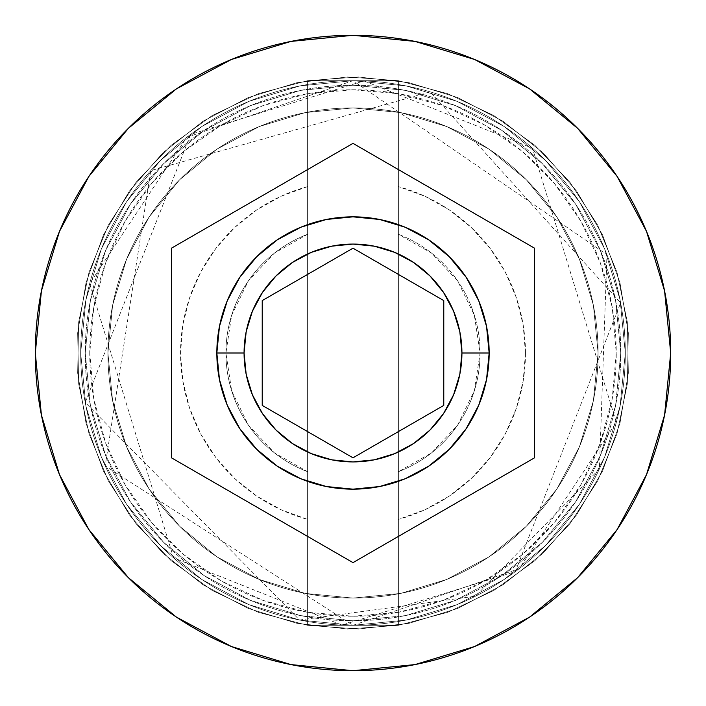 <?xml version="1.0" encoding="UTF-8"?>
<svg xmlns="http://www.w3.org/2000/svg" width="706" height="706" viewBox="0 0 706 706"><rect width="100%" height="100%" fill="white"/><g stroke="black" fill="none" stroke-linecap="round" stroke-linejoin="round"><path stroke-width="0.53" stroke-dasharray="3.53 2.65" d="M598.079 353A245.079 245.079 0 0 0 353 107.921A245.079 245.079 0 0 0 107.921 353A245.079 245.079 0 0 1 353 107.921A245.079 245.079 0 0 1 598.079 353L593.375 400.814L579.423 446.792L556.778 489.161L526.297 526.297L489.161 556.778L446.792 579.423L400.814 593.375L353 598.079L305.186 593.375L259.208 579.423L216.839 556.778L179.703 526.297L149.222 489.161L126.577 446.792L112.625 400.814L107.921 353L112.625 305.186L126.577 259.208L149.222 216.839L179.703 179.703L216.839 149.222L259.208 126.577L305.186 112.625L353 107.921L400.814 112.625L446.792 126.577L489.161 149.222L526.297 179.703L556.778 216.839L579.423 259.208L593.375 305.186L598.079 353L593.375 305.186L579.423 259.208L556.778 216.839L526.297 179.703L489.161 149.222L446.792 126.577L400.814 112.625L353 107.921L305.186 112.625L259.208 126.577L216.839 149.222L179.703 179.703L149.222 216.839L126.577 259.208L112.625 305.186L107.921 353L112.625 400.814L126.577 446.792L149.222 489.161L179.703 526.297L216.839 556.778L259.208 579.423L305.186 593.375L353 598.079L400.814 593.375L446.792 579.423L489.161 556.778L526.297 526.297L556.778 489.161L579.423 446.792L593.375 400.814L598.079 353A245.079 245.079 0 0 1 353 598.079A245.079 245.079 0 0 1 107.921 353A245.079 245.079 0 0 0 353 598.079A245.079 245.079 0 0 0 598.079 353A245.079 245.079 0 0 0 353 107.921A245.079 245.079 0 0 0 107.921 353A245.079 245.079 0 0 1 353 107.921A245.079 245.079 0 0 1 598.079 353L593.375 400.814L579.423 446.792L556.778 489.161L526.297 526.297L489.161 556.778L446.792 579.423L400.814 593.375L353 598.079L305.186 593.375L259.208 579.423L216.839 556.778L179.703 526.297L149.222 489.161L126.577 446.792L112.625 400.814L107.921 353L112.625 305.186L126.577 259.208L149.222 216.839L179.703 179.703L216.839 149.222L259.208 126.577L305.186 112.625L353 107.921L400.814 112.625L446.792 126.577L489.161 149.222L526.297 179.703L556.778 216.839L579.423 259.208L593.375 305.186L598.079 353L593.375 305.186L579.423 259.208L556.778 216.839L526.297 179.703L489.161 149.222L446.792 126.577L400.814 112.625L353 107.921L305.186 112.625L259.208 126.577L216.839 149.222L179.703 179.703L149.222 216.839L126.577 259.208L112.625 305.186L107.921 353L112.625 400.814L126.577 446.792L149.222 489.161L179.703 526.297L216.839 556.778L259.208 579.423L305.186 593.375L353 598.079L400.814 593.375L446.792 579.423L489.161 556.778L526.297 526.297L556.778 489.161L579.423 446.792L593.375 400.814L598.079 353A245.079 245.079 0 0 1 353 598.079A245.079 245.079 0 0 1 107.921 353A245.079 245.079 0 0 0 353 598.079A245.079 245.079 0 0 0 598.079 353A245.079 245.079 0 0 1 353 598.079A245.079 245.079 0 0 1 107.921 353A245.079 245.079 0 0 1 353 107.921A245.079 245.079 0 0 1 598.079 353L625.313 353A272.313 272.313 0 0 0 353 80.687A272.313 272.313 0 0 0 80.687 353A272.313 272.313 0 0 1 353 80.687A272.313 272.313 0 0 1 625.313 353A272.313 272.313 0 0 0 353 80.687A272.313 272.313 0 0 0 80.687 353A272.313 272.313 0 0 1 353 80.687A272.313 272.313 0 0 1 625.313 353A272.313 272.313 0 0 1 353 625.313A272.313 272.313 0 0 1 80.687 353A272.313 272.313 0 0 0 353 625.313A272.313 272.313 0 0 0 625.313 353A272.313 272.313 0 0 1 353 625.313A272.313 272.313 0 0 1 80.687 353A272.313 272.313 0 0 0 353 625.313A272.313 272.313 0 0 0 625.313 353A272.313 272.313 0 0 0 353 80.687A272.313 272.313 0 0 0 80.687 353A272.313 272.313 0 0 1 353 80.687A272.313 272.313 0 0 1 625.313 353A272.313 272.313 0 0 0 353 80.687A272.313 272.313 0 0 0 80.687 353A272.313 272.313 0 0 1 353 80.687A272.313 272.313 0 0 1 625.313 353A272.313 272.313 0 0 1 353 625.313A272.313 272.313 0 0 1 80.687 353A272.313 272.313 0 0 0 353 625.313A272.313 272.313 0 0 0 625.313 353A272.313 272.313 0 0 1 353 625.313A272.313 272.313 0 0 1 80.687 353A272.313 272.313 0 0 0 353 625.313A272.313 272.313 0 0 0 625.313 353L616.241 353A263.241 263.241 0 0 0 307.613 93.704A263.241 263.241 0 0 0 89.759 353L80.687 353A272.313 272.313 0 0 1 353 80.687A272.313 272.313 0 0 1 625.313 353A272.313 272.313 0 0 0 353 80.687A272.313 272.313 0 0 0 80.687 353L107.921 353A245.079 245.079 0 0 1 353 107.921A245.079 245.079 0 0 1 598.079 353L625.313 353A272.313 272.313 0 0 0 353 80.687A272.313 272.313 0 0 0 80.687 353L107.921 353A245.079 245.079 0 0 1 353 107.921A245.079 245.079 0 0 1 598.079 353A245.079 245.079 0 0 0 353 107.921A245.079 245.079 0 0 0 107.921 353A245.079 245.079 0 0 1 353 107.921A245.079 245.079 0 0 1 598.079 353A245.079 245.079 0 0 0 353 107.921A245.079 245.079 0 0 0 107.921 353A245.079 245.079 0 0 1 353 107.921A245.079 245.079 0 0 1 598.079 353A245.079 245.079 0 0 0 353 107.921A245.079 245.079 0 0 0 107.921 353A245.079 245.079 0 0 0 353 598.079A245.079 245.079 0 0 0 598.079 353L593.375 400.814L579.423 446.792L556.778 489.161L526.297 526.297L489.161 556.778L446.792 579.423L400.814 593.375L353 598.079L305.186 593.375L259.208 579.423L216.839 556.778L179.703 526.297L149.222 489.161L126.577 446.792L112.625 400.814L107.921 353L112.625 305.186L126.577 259.208L149.222 216.839L179.703 179.703L216.839 149.222L259.208 126.577L305.186 112.625L353 107.921L400.814 112.625L446.792 126.577L489.161 149.222L526.297 179.703L556.778 216.839L579.423 259.208L593.375 305.186L598.079 353A245.079 245.079 0 0 1 353 598.079A245.079 245.079 0 0 1 107.921 353A245.079 245.079 0 0 0 353 598.079A245.079 245.079 0 0 0 598.079 353L593.375 400.814L579.423 446.792L556.778 489.161L526.297 526.297L489.161 556.778L446.792 579.423L400.814 593.375L353 598.079L305.186 593.375L259.208 579.423L216.839 556.778L179.703 526.297L149.222 489.161L126.577 446.792L112.625 400.814L107.921 353L112.625 305.186L126.577 259.208L149.222 216.839L179.703 179.703L216.839 149.222L259.208 126.577L305.186 112.625L353 107.921L400.814 112.625L446.792 126.577L489.161 149.222L526.297 179.703L556.778 216.839L579.423 259.208L593.375 305.186L598.079 353A245.079 245.079 0 0 1 353 598.079A245.079 245.079 0 0 1 107.921 353A245.079 245.079 0 0 0 353 598.079A245.079 245.079 0 0 0 598.079 353A245.079 245.079 0 0 1 353 598.079A245.079 245.079 0 0 1 107.921 353L35.3 353A317.7 317.7 0 0 1 353 35.3A317.7 317.7 0 0 1 670.7 353L625.313 353A272.313 272.313 0 0 0 353 80.687A272.313 272.313 0 0 0 80.687 353A272.313 272.313 0 0 1 353 80.687A272.313 272.313 0 0 1 625.313 353A272.313 272.313 0 0 0 353 80.687A272.313 272.313 0 0 0 80.687 353A272.313 272.313 0 0 1 353 80.687A272.313 272.313 0 0 1 625.313 353A272.313 272.313 0 0 0 353 80.687A272.313 272.313 0 0 0 80.687 353A272.313 272.313 0 0 1 353 80.687A272.313 272.313 0 0 1 625.313 353A272.313 272.313 0 0 0 353 80.687A272.313 272.313 0 0 0 80.687 353A272.313 272.313 0 0 1 353 80.687A272.313 272.313 0 0 1 625.313 353A272.313 272.313 0 0 0 353 80.687A272.313 272.313 0 0 0 80.687 353A272.313 272.313 0 0 0 353 625.313A272.313 272.313 0 0 0 625.313 353A272.313 272.313 0 0 1 353 625.313A272.313 272.313 0 0 1 80.687 353L85.92 406.126L101.417 457.214L126.577 504.287L160.447 545.553L201.713 579.423L248.786 604.583L299.873 620.08L353 625.313L406.126 620.08L457.214 604.583L504.287 579.423L545.553 545.553L579.423 504.287L604.583 457.214L620.08 406.126L625.313 353L620.08 299.873L604.583 248.786L579.423 201.713L545.553 160.447L504.287 126.577L457.214 101.417L406.126 85.92L353 80.687L299.873 85.92L248.786 101.417L201.713 126.577L160.447 160.447L126.577 201.713L101.417 248.786L85.92 299.873L80.687 353L85.92 299.873L101.417 248.786L126.577 201.713L160.447 160.447L201.713 126.577L248.786 101.417L299.873 85.92L353 80.687L406.126 85.92L457.214 101.417L504.287 126.577L545.553 160.447L579.423 201.713L604.583 248.786L620.08 299.873L625.313 353L620.08 406.126L604.583 457.214L579.423 504.287L545.553 545.553L504.287 579.423L457.214 604.583L406.126 620.08L353 625.313L299.873 620.08L248.786 604.583L201.713 579.423L160.447 545.553L126.577 504.287L101.417 457.214L85.92 406.126L80.687 353A272.313 272.313 0 0 0 353 625.313A272.313 272.313 0 0 0 625.313 353A272.313 272.313 0 0 1 353 625.313A272.313 272.313 0 0 1 80.687 353L85.92 406.126L101.417 457.214L126.577 504.287L160.447 545.553L201.713 579.423L248.786 604.583L299.873 620.08L353 625.313L406.126 620.08L457.214 604.583L504.287 579.423L545.553 545.553L579.423 504.287L604.583 457.214L620.08 406.126L625.313 353L620.08 299.873L604.583 248.786L579.423 201.713L545.553 160.447L504.287 126.577L457.214 101.417L406.126 85.92L353 80.687L299.873 85.92L248.786 101.417L201.713 126.577L160.447 160.447L126.577 201.713L101.417 248.786L85.92 299.873L80.687 353A272.313 272.313 0 0 0 353 625.313A272.313 272.313 0 0 0 625.313 353A272.313 272.313 0 0 1 353 625.313A272.313 272.313 0 0 1 80.687 353L85.92 406.126L101.417 457.214L126.577 504.287L160.447 545.553L201.713 579.423L248.786 604.583L299.873 620.08L353 625.313L406.126 620.08L457.214 604.583L504.287 579.423L545.553 545.553L579.423 504.287L604.583 457.214L620.08 406.126L625.313 353L620.08 299.873L604.583 248.786L579.423 201.713L545.553 160.447L504.287 126.577L457.214 101.417L406.126 85.92L353 80.687L299.873 85.92L248.786 101.417L201.713 126.577L160.447 160.447L126.577 201.713L101.417 248.786L85.92 299.873L80.687 353A272.313 272.313 0 0 0 353 625.313A272.313 272.313 0 0 0 625.313 353A272.313 272.313 0 0 1 353 625.313A272.313 272.313 0 0 1 80.687 353A272.313 272.313 0 0 0 353 625.313A272.313 272.313 0 0 0 625.313 353L670.7 353A317.7 317.7 0 0 1 353 670.7A317.7 317.7 0 0 1 35.3 353L80.687 353A272.313 272.313 0 0 0 353 625.313A272.313 272.313 0 0 0 625.313 353L598.079 353A245.079 245.079 0 0 1 353 598.079A245.079 245.079 0 0 1 107.921 353L80.687 353A272.313 272.313 0 0 0 353 625.313A272.313 272.313 0 0 0 625.313 353L598.079 353M620.777 353A267.777 267.777 0 0 0 353 85.223A267.777 267.777 0 0 0 85.223 353A267.777 267.777 0 0 0 353 620.777A267.777 267.777 0 0 0 620.777 353A267.777 267.777 0 0 1 353 620.777A267.777 267.777 0 0 1 85.223 353A267.777 267.777 0 0 1 353 85.223A267.777 267.777 0 0 1 620.777 353L615.632 405.244L600.391 455.476L575.646 501.772L542.349 542.349L501.772 575.646L455.476 600.391L405.244 615.632L353 620.777L300.756 615.632L250.524 600.391L204.228 575.646L163.651 542.349L130.354 501.772L105.609 455.476L90.368 405.244L85.223 353L90.368 300.756L105.609 250.524L130.354 204.228L163.651 163.651L204.228 130.354L250.524 105.609L300.756 90.368L353 85.223L405.244 90.368L455.476 105.609L501.772 130.354L542.349 163.651L575.646 204.228L600.391 250.524L615.632 300.756L620.777 353L615.632 300.756L600.391 250.524L575.646 204.228L542.349 163.651L501.772 130.354L455.476 105.609L405.244 90.368L353 85.223L300.756 90.368L250.524 105.609L204.228 130.354L163.651 163.651L130.354 204.228L105.609 250.524L90.368 300.756L85.223 353L90.368 405.244L105.609 455.476L130.354 501.772L163.651 542.349L204.228 575.646L250.524 600.391L300.756 615.632L353 620.777L405.244 615.632L455.476 600.391L501.772 575.646L542.349 542.349L575.646 501.772L600.391 455.476L615.632 405.244L620.777 353M489.161 353A136.161 136.161 0 0 0 353 216.839A136.161 136.161 0 0 0 216.839 353A136.161 136.161 0 0 0 353 489.161A136.161 136.161 0 0 0 489.161 353M480.08 353A127.08 127.08 0 0 1 398.387 471.696A127.08 127.08 0 0 0 480.08 353L525.467 353A172.467 172.467 0 0 1 398.387 519.387L398.387 471.696A127.08 127.08 0 0 0 398.387 234.304L398.387 93.704L442.759 105.538L484.404 124.909L522.052 151.216L554.545 183.666L580.906 221.278L600.329 262.888L612.234 307.251L616.241 353L612.234 398.749L600.329 443.112L580.906 484.722L554.545 522.334L522.052 554.784L484.404 581.091L442.759 600.462L398.387 612.296L398.387 519.387L424.791 509.811L449.298 496.08L471.246 478.544L490.061 457.682L505.24 434.04L516.377 408.253L523.181 381.002L525.467 353L523.181 324.998L516.377 297.747L505.24 271.96L490.061 248.318L471.246 227.456L449.298 209.92L424.791 196.189L398.387 186.613A172.467 172.467 0 0 1 525.467 353L480.08 353A127.08 127.08 0 0 0 398.387 234.304A127.08 127.08 0 0 1 480.08 353L474.353 315.273L457.682 280.953L431.578 253.127L398.387 234.304L398.387 471.696L431.578 452.873L457.682 425.047L474.353 390.727L480.08 353M307.613 519.387L307.613 612.296L263.241 600.462L221.596 581.091L183.948 554.784L151.455 522.334L125.094 484.722L105.671 443.112L93.766 398.749L89.759 353L93.766 307.251L105.671 262.888L125.094 221.278L151.455 183.666L183.948 151.216L221.596 124.909L263.241 105.538L307.613 93.704L307.613 186.613L281.209 196.189L256.702 209.92L234.754 227.456L215.939 248.318L200.76 271.96L189.623 297.747L182.819 324.998L180.533 353L182.819 381.002L189.623 408.253L200.76 434.04L215.939 457.682L234.754 478.544L256.702 496.08L281.209 509.811L307.613 519.387A172.467 172.467 0 0 1 307.613 186.613L307.613 234.304A127.08 127.08 0 0 0 307.613 471.696L307.613 519.387L307.613 471.696A127.08 127.08 0 0 1 307.613 234.304A127.08 127.08 0 0 0 307.613 471.696L307.613 234.304L274.422 253.127L248.318 280.953L231.647 315.273L225.92 353L231.647 390.727L248.318 425.047L274.422 452.873L307.613 471.696L307.613 80.687L398.387 80.687L398.387 93.704L353 89.759L307.613 93.704L307.613 80.687L307.613 612.296A263.241 263.241 0 0 0 616.241 353L625.313 353A272.313 272.313 0 0 1 353 625.313A272.313 272.313 0 0 1 80.687 353L89.759 353A263.241 263.241 0 0 0 307.613 612.296L353 616.241L398.387 612.296L398.387 625.313L307.613 625.313L307.613 519.387M534.539 248.185L353 143.371L171.461 248.185L171.461 457.815L353 562.629L534.539 457.815L534.539 248.185M443.774 300.597L353 248.185L262.226 300.597L262.226 405.403L353 457.815L443.774 405.403L443.774 300.597M398.387 93.704L398.387 625.313L398.387 93.704M307.613 80.687L398.387 80.687L307.613 80.687L358.427 76.98L409.048 82.681L457.77 97.578L502.919 121.185L542.958 152.672L576.537 190.991L602.5 234.824L619.965 282.682L628.34 332.932L627.343 383.87L617 433.758L597.664 480.883L569.998 523.667L534.945 560.635L493.688 590.534L447.648 612.34L398.387 625.313L347.573 629.02L296.952 623.319L248.23 608.422L203.081 584.815L163.042 553.327L129.463 515.009L103.5 471.176L86.035 423.318L77.66 373.068L78.657 322.13L89 272.242L108.336 225.117L136.002 182.333L171.055 145.365L212.312 115.466L258.352 93.66L307.613 80.687L358.427 76.98L409.048 82.681L457.77 97.578L502.919 121.185L542.958 152.672L576.537 190.991L602.5 234.824L619.965 282.682L628.34 332.932L627.343 383.87L617 433.758L597.664 480.883L569.998 523.667L534.945 560.635L493.688 590.534L447.648 612.34L398.387 625.313L307.613 625.313L398.387 625.313L307.613 625.313L358.427 629.02L409.048 623.319L457.77 608.422L502.919 584.815L542.958 553.327L576.537 515.009L602.5 471.176L619.965 423.318L628.34 373.068L627.343 322.13L617 272.242L597.664 225.117L569.998 182.333L534.945 145.365L493.688 115.466L447.648 93.66L398.387 80.687L347.573 76.98L296.952 82.681L248.23 97.578L203.081 121.185L163.042 152.672L129.463 190.991L103.5 234.824L86.035 282.682L77.66 332.932L78.657 383.87L89 433.758L108.336 480.883L136.002 523.667L171.055 560.635L212.312 590.534L258.352 612.34L307.613 625.313L358.427 629.02L409.048 623.319L457.77 608.422L502.919 584.815L542.958 553.327L576.537 515.009L602.5 471.176L619.965 423.318L628.34 373.068L627.343 322.13L617 272.242L597.664 225.117L569.998 182.333L534.945 145.365L493.688 115.466L447.648 93.66L398.387 80.687L307.613 80.687L307.613 625.313L258.352 612.34L212.312 590.534L171.055 560.635L136.002 523.667L108.336 480.883L89 433.758L78.657 383.87L77.66 332.932L86.035 282.682L103.5 234.824L129.463 190.991L163.042 152.672L203.081 121.185L248.23 97.578L296.952 82.681L347.573 76.98L398.387 80.687L447.648 93.66L493.688 115.466L534.945 145.365L569.998 182.333L597.664 225.117L617 272.242L627.343 322.13L628.34 373.068L619.965 423.318L602.5 471.176L576.537 515.009L542.958 553.327L502.919 584.815L457.77 608.422L409.048 623.319L358.427 629.02L307.613 625.313L258.352 612.34L212.312 590.534L171.055 560.635L136.002 523.667L108.336 480.883L89 433.758L78.657 383.87L77.66 332.932L86.035 282.682L103.5 234.824L129.463 190.991L163.042 152.672L203.081 121.185L248.23 97.578L296.952 82.681L347.573 76.98L398.387 80.687L398.387 625.313L447.648 612.34L493.688 590.534L534.945 560.635L569.998 523.667L597.664 480.883L617 433.758L627.343 383.87L628.34 332.932L619.965 282.682L602.5 234.824L576.537 190.991L542.958 152.672L502.919 121.185L457.77 97.578L409.048 82.681L358.427 76.98L307.613 80.687L258.352 93.66L212.312 115.466L171.055 145.365L136.002 182.333L108.336 225.117L89 272.242L78.657 322.13L77.66 373.068L86.035 423.318L103.5 471.176L129.463 515.009L163.042 553.327L203.081 584.815L248.23 608.422L296.952 623.319L347.573 629.02L398.387 625.313L447.648 612.34L493.688 590.534L534.945 560.635L569.998 523.667L597.664 480.883L617 433.758L627.343 383.87L628.34 332.932L619.965 282.682L602.5 234.824L576.537 190.991L542.958 152.672L502.919 121.185L457.77 97.578L409.048 82.681L358.427 76.98L307.613 80.687L398.387 80.687L347.573 76.98L296.952 82.681L248.23 97.578L203.081 121.185L163.042 152.672L129.463 190.991L103.5 234.824L86.035 282.682L77.66 332.932L78.657 383.87L89 433.758L108.336 480.883L136.002 523.667L171.055 560.635L212.312 590.534L258.352 612.34L307.613 625.313L358.427 629.02L409.048 623.319L457.77 608.422L502.919 584.815L542.958 553.327L576.537 515.009L602.5 471.176L619.965 423.318L628.34 373.068L627.343 322.13L617 272.242L597.664 225.117L569.998 182.333L534.945 145.365L493.688 115.466L447.648 93.66L398.387 80.687L347.573 76.98L296.952 82.681L248.23 97.578L203.081 121.185L163.042 152.672L129.463 190.991L103.5 234.824L86.035 282.682L77.66 332.932L78.657 383.87L89 433.758L108.336 480.883L136.002 523.667L171.055 560.635L212.312 590.534L258.352 612.34L307.613 625.313L398.387 625.313L347.573 629.02L296.952 623.319L248.23 608.422L203.081 584.815L163.042 553.327L129.463 515.009L103.5 471.176L86.035 423.318L77.66 373.068L78.657 322.13L89 272.242L108.336 225.117L136.002 182.333L171.055 145.365L212.312 115.466L258.352 93.66L307.613 80.687L358.427 76.98L409.048 82.681L457.77 97.578L502.919 121.185L542.958 152.672L576.537 190.991L602.5 234.824L619.965 282.682L628.34 332.932L627.343 383.87L617 433.758L597.664 480.883L569.998 523.667L534.945 560.635L493.688 590.534L447.648 612.34L398.387 625.313L347.573 629.02L296.952 623.319L248.23 608.422L203.081 584.815L163.042 553.327L129.463 515.009L103.5 471.176L86.035 423.318L77.66 373.068L78.657 322.13L89 272.242L108.336 225.117L136.002 182.333L171.055 145.365L212.312 115.466L258.352 93.66L307.613 80.687L258.352 93.66L212.312 115.466L171.055 145.365L136.002 182.333L108.336 225.117L89 272.242L78.657 322.13L77.66 373.068L86.035 423.318L103.5 471.176L129.463 515.009L163.042 553.327L203.081 584.815L248.23 608.422L296.952 623.319L347.573 629.02L398.387 625.313L447.648 612.34L493.688 590.534L534.945 560.635L569.998 523.667L597.664 480.883L617 433.758L627.343 383.87L628.34 332.932L619.965 282.682L602.5 234.824L576.537 190.991L542.958 152.672L502.919 121.185L457.77 97.578L409.048 82.681L358.427 76.98L307.613 80.687L258.352 93.66L212.312 115.466L171.055 145.365L136.002 182.333L108.336 225.117L89 272.242L78.657 322.13L77.66 373.068L86.035 423.318L103.5 471.176L129.463 515.009L163.042 553.327L203.081 584.815L248.23 608.422L296.952 623.319L347.573 629.02L398.387 625.313L398.387 80.687L447.648 93.66L493.688 115.466L534.945 145.365L569.998 182.333L597.664 225.117L617 272.242L627.343 322.13L628.34 373.068L619.965 423.318L602.5 471.176L576.537 515.009L542.958 553.327L502.919 584.815L457.77 608.422L409.048 623.319L358.427 629.02L307.613 625.313L258.352 612.34L212.312 590.534L171.055 560.635L136.002 523.667L108.336 480.883L89 433.758L78.657 383.87L77.66 332.932L86.035 282.682L103.5 234.824L129.463 190.991L163.042 152.672L203.081 121.185L248.23 97.578L296.952 82.681L347.573 76.98L398.387 80.687L447.648 93.66L493.688 115.466L534.945 145.365L569.998 182.333L597.664 225.117L617 272.242L627.343 322.13L628.34 373.068L619.965 423.318L602.5 471.176L576.537 515.009L542.958 553.327L502.919 584.815L457.77 608.422L409.048 623.319L358.427 629.02L307.613 625.313L307.613 80.687L307.613 625.313L307.613 80.687L398.387 80.687L307.613 80.687L398.387 80.687L398.387 625.313L398.387 80.687L398.387 625.313L307.613 625.313L398.387 625.313L307.613 625.313L307.613 80.687M353 625.313L519.228 568.692L616.329 422.356L532.448 148.163L363.996 80.908L190.664 134.369L85.205 402.411L299.529 620.009L475.509 596.199L599.394 468.952L606.966 254.734L353 80.687L186.772 137.308L89.671 283.644L173.535 557.828L341.96 625.092L515.283 571.675L620.653 302.856L430.192 91.859L150.749 170.658L105.194 465.898L353 625.313M398.387 353L307.613 353L398.387 353"/><path stroke-width="1.06" d="M489.161 353A136.161 136.161 0 0 0 353 216.839A136.161 136.161 0 0 0 216.839 353L244.073 353A108.927 108.927 0 0 1 353 244.073A108.927 108.927 0 0 1 461.927 353L489.161 353L486.54 379.563L478.792 405.103L466.207 428.648L449.281 449.281L428.648 466.207L405.103 478.792L379.563 486.54L353 489.161L326.437 486.54L300.897 478.792L277.352 466.207L256.719 449.281L239.793 428.648L227.208 405.103L219.46 379.563L216.839 353A136.161 136.161 0 0 1 353 216.839A136.161 136.161 0 0 1 489.161 353A136.161 136.161 0 0 1 353 489.161A136.161 136.161 0 0 1 216.839 353L219.46 326.437L227.208 300.897L239.793 277.352L256.719 256.719L277.352 239.793L300.897 227.208L326.437 219.46L353 216.839L379.563 219.46L405.103 227.208L428.648 239.793L449.281 256.719L466.207 277.352L478.792 300.897L486.54 326.437L489.161 353L461.927 353L459.835 331.749L453.631 311.32L443.571 292.487L430.025 275.975L413.513 262.429L394.68 252.369L374.251 246.165L353 244.073L331.749 246.165L311.32 252.369L292.487 262.429L275.975 275.975L262.429 292.487L252.369 311.32L246.165 331.749L244.073 353L246.165 374.251L252.369 394.68L262.429 413.513L275.975 430.025L292.487 443.571L311.32 453.631L331.749 459.835L353 461.927L374.251 459.835L394.68 453.631L413.513 443.571L430.025 430.025L443.571 413.513L453.631 394.68L459.835 374.251L461.927 353A108.927 108.927 0 0 1 353 461.927A108.927 108.927 0 0 1 244.073 353L216.839 353A136.161 136.161 0 0 0 353 489.161A136.161 136.161 0 0 0 489.161 353M35.3 353A317.7 317.7 0 0 1 353 35.3A317.7 317.7 0 0 1 670.7 353A317.7 317.7 0 0 0 353 35.3A317.7 317.7 0 0 0 35.3 353L41.407 414.978L59.48 474.582L88.841 529.509L128.351 577.649L176.491 617.159L231.418 646.519L291.022 664.593L353 670.7L414.978 664.593L474.582 646.519L529.509 617.159L577.649 577.649L617.159 529.509L646.519 474.582L664.593 414.978L670.7 353L664.593 291.022L646.519 231.418L617.159 176.491L577.649 128.351L529.509 88.841L474.582 59.48L414.978 41.407L353 35.3L291.022 41.407L231.418 59.48L176.491 88.841L128.351 128.351L88.841 176.491L59.48 231.418L41.407 291.022L35.3 353A317.7 317.7 0 0 0 353 670.7A317.7 317.7 0 0 0 670.7 353A317.7 317.7 0 0 1 353 670.7A317.7 317.7 0 0 1 35.3 353M353 143.371L534.539 248.185L534.539 457.815L353 562.629L171.461 457.815L171.461 248.185L353 143.371L534.539 248.185L353 143.371L171.461 248.185L171.461 457.815L353 562.629L534.539 457.815L534.539 248.185L534.539 457.815L353 562.629L171.461 457.815L171.461 248.185L353 143.371M353 248.185L443.774 300.597L443.774 405.403L353 457.815L262.226 405.403L262.226 300.597L353 248.185L443.774 300.597L353 248.185L262.226 300.597L262.226 405.403L353 457.815L443.774 405.403L443.774 300.597L443.774 405.403L353 457.815L262.226 405.403L262.226 300.597L353 248.185"/></g></svg>
